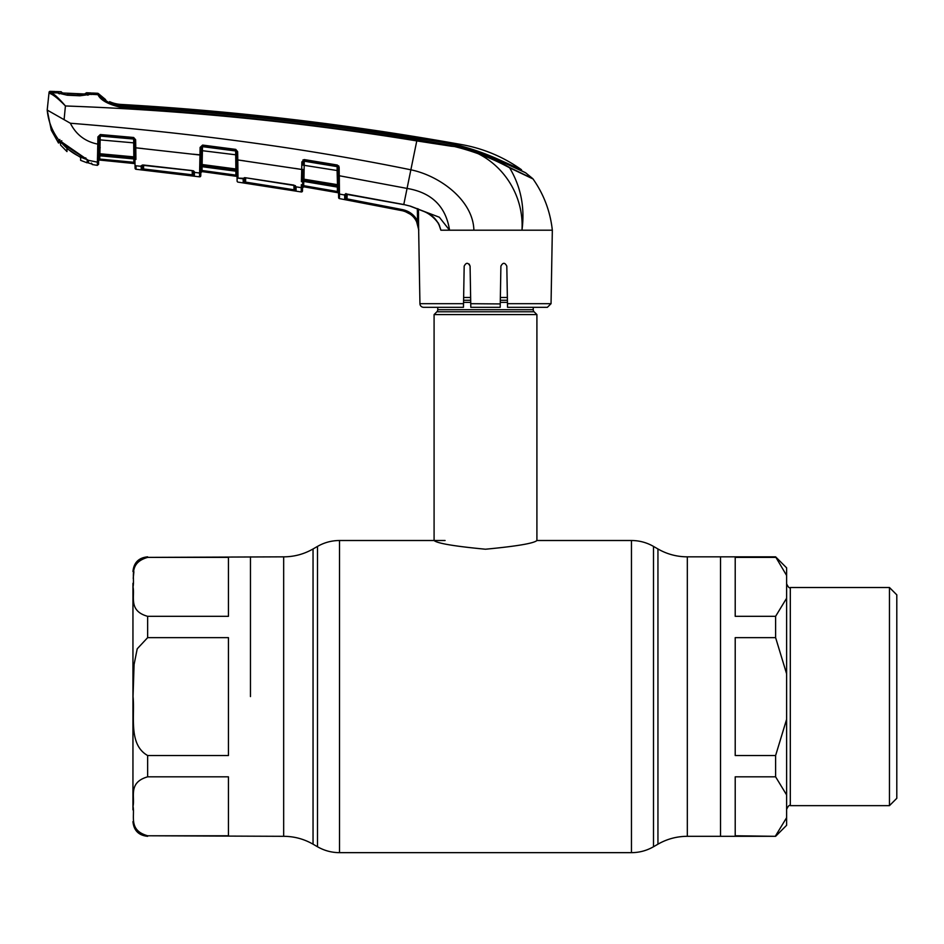 <?xml version="1.0" encoding="UTF-8"?>
<svg xmlns="http://www.w3.org/2000/svg" width="944" height="944" viewBox="0 0 944 944"><rect width="100%" height="100%" fill="white"/><g stroke="black" fill="none" stroke-linecap="round" stroke-linejoin="round"><path stroke-width="1.42" d="M250.467 696.578L250.467 556.842L250.467 696.578M786.623 794.942L775.614 776.829L735.211 776.829L735.211 835.77L775.614 836.313L786.623 825.292L786.623 575.498L775.614 556.842L720.532 556.842L720.532 836.313L720.532 556.842L687.326 556.842C676.836 556.795 667.042 554.175 657.944 548.971L653.496 546.411C646.675 542.505 639.324 540.546 631.465 540.511L536.912 540.511L536.912 314.588L434.087 314.588L434.087 540.511C437.131 543.343 454.253 546.246 485.476 549.219C516.757 546.246 533.903 543.343 536.912 540.511M533.242 307.307L533.242 309.703L437.756 309.703L437.756 307.307M533.242 309.703A2.938 2.938 0 0 0 534.092 311.78L436.895 311.78A2.938 2.938 0 0 0 437.756 309.703M534.092 311.78L536.912 314.588M436.895 311.78L434.087 314.588M507.353 297.466L500.355 297.466M470.631 297.466L463.634 297.466M228.436 755.519L228.436 637.648L147.642 637.648L137.222 648.811L134.083 664.505L133.045 696.578C135.027 715.776 128.077 744.497 147.642 755.519L228.436 755.519M228.436 776.829L147.642 776.829C127.959 782.505 135.075 796.748 133.045 806.353C135.016 815.935 128.124 830.295 147.642 835.77L228.436 835.77L228.436 776.829M132.951 583.286L132.951 809.869M133.21 578.377L133.895 571.769M228.436 616.326L228.436 557.385L147.642 557.385C127.959 563.061 135.075 577.303 133.045 586.908C135.016 596.49 128.124 610.851 147.642 616.326L228.436 616.326M786.623 673.863L775.614 637.648L735.211 637.648L735.211 755.519L775.614 755.519L786.623 719.293M775.614 637.648L775.614 616.326L786.623 598.213M775.614 557.385L735.211 557.385L735.211 616.326L775.614 616.326M889.46 587.51L896.8 594.862L896.8 798.305L889.46 805.645L889.46 587.51L790.305 587.51C789.467 588.478 788.24 587.251 786.623 583.84M786.623 575.498L786.623 567.863L775.614 556.842M775.614 835.77L786.623 817.657M775.614 776.829L775.614 755.519M463.457 307.307L463.528 303.697L463.457 307.307L423.608 307.307A3.67 3.67 0 0 1 419.938 303.697L418.664 230.194C417.826 219.928 412.445 213.45 402.51 210.76L346.908 199.951L402.51 210.76L402.734 209.674C409.413 211.185 414.357 214.949 417.543 220.979L417.342 208.612L418.44 209.049L418.64 229.734M418.546 215.338L418.44 209.049M439.668 226.525L440.447 228.944M514.504 230.194L496.025 230.194M551.048 303.697L547.378 307.307L507.53 307.307L507.471 303.697L551.048 303.697L552.334 230.194L521.973 230.194C524.581 188.493 493.358 149.589 451.303 146.226L416.776 140.916L410.864 169.814C439.408 175.643 473.145 200.045 473.888 230.194L449.556 230.194L439.338 217.226L424.08 211.421C432.954 214.831 438.559 221.097 440.872 230.194L438.417 223.055M109.587 102.731L109.61 101.669A33.052 33.052 0 0 0 121.092 104.442A2854.526 2854.526 0 0 1 461.97 144.644C483.67 148.597 503.506 156.964 521.489 169.731L521.501 170.711L525.607 172.776L532.746 178.628A1.841 1.841 0 0 1 533.03 178.959C543.85 194.381 550.281 211.456 552.334 230.194M525.607 172.776L501.63 161.695C475.257 148.822 447.067 141.045 417.059 138.39C318.907 122.661 220.259 111.722 121.08 105.586L120.844 105.575C113.54 104.513 108.595 102.872 106.011 100.63L105.492 99.486A33.052 33.052 0 0 1 98.683 93.845L99.191 95.226C101.905 99.946 109.138 103.51 120.915 105.929C220.141 112.147 318.883 123.098 417.106 138.792C450.984 141.753 481.723 151.276 509.335 167.348L532.746 178.628M120.867 105.575L110.177 102.766M121.092 104.442L120.867 105.362L121.092 104.442M106.011 100.63L98.683 93.845A1.841 1.841 0 0 0 97.421 93.255L97.964 94.671L97.421 93.255A2864.438 2864.438 0 0 0 92.347 93.019L92.347 93.975L90.789 94.306L97.964 94.671A1.841 1.829 -20.8 0 1 99.191 95.226M521.489 169.731L500.084 160.138C473.959 148.173 446.276 140.845 417.024 138.154C318.93 122.378 220.318 111.451 121.186 105.386M509.335 167.348A1.841 1.263 113.5 0 1 509.595 167.796C481.735 152.668 450.843 143.464 416.894 140.184C318.683 124.608 219.976 113.658 120.773 107.345C107.982 104.288 100.371 100.064 97.964 94.671M120.95 105.575L120.773 107.345M533.03 178.959L509.595 167.796C520.887 186.676 525.006 207.479 521.973 230.194L473.888 230.194M461.156 148.019L475.658 152.232M442.677 144.857L429.06 142.827M339.344 181.366L339.309 175.749L407.065 188.422C431.715 192.576 445.875 206.488 449.556 230.194L440.872 230.194M59.142 140.196A0.732 0.708 -56.3 0 1 58.729 139.924L58.729 139.924C52.097 131.086 48.262 121.127 47.2 110.059L70.363 123.239C194.157 133.128 307.661 148.645 410.864 169.814L403.761 204.624L345.61 194.157L345.929 193.52L345.61 194.157L347.191 194.193L346.908 199.951L344.713 199.503L344.631 194.535L346.802 194.027L403.784 204.518L410.581 206.205L424.139 211.444M294.835 168.374L301.714 169.46L301.844 161.92L304.405 159.595L337.315 165.023L339.156 167.3L339.51 197.225M345.929 194.086A1.097 1.074 -1 0 1 344.643 194.995L339.462 194.086L339.451 192.93M345.811 193.968A1.097 1.05 -0.9 0 1 344.631 194.535L345.929 193.921L346.011 198.441L346.082 194.075M339.309 175.749L338.247 175.678L338.094 167.23L338.625 197.556A1.097 1.097 -1 0 0 339.533 198.618L402.51 210.76C408.858 212.176 413.543 215.751 416.552 221.462L417.543 220.979L418.782 230.088L416.552 221.462M338.625 197.556L338.554 193.048A1.097 1.074 -1 0 0 339.462 194.086M338.636 165.814L338.436 186.806A1.097 1.062 179 0 0 337.527 185.779L337.091 187.006L338.471 188.8L337.527 185.779L303.933 180.162L303.921 181.449L337.102 187.018M337.527 185.779L337.102 170.522L338.153 170.593L338.105 167.654A1.097 1.05 179 0 0 337.185 166.64L337.173 165.979L304.275 160.551L303.933 180.162A1.097 1.062 -179 0 0 302.658 181.189L302.623 183.136L303.921 181.449L337.091 187.042M237.121 181.047L237.05 177.071L237.121 181.047A1.097 1.097 179 0 0 238.065 182.121L301.207 191.951A1.097 1.097 -179 0 0 302.493 190.889L302.576 185.661L303.685 185.661L337.421 191.526L337.657 192.67A1.097 1.097 179 0 1 338.566 193.732L338.554 193.048M244.425 177.684L244.496 181.744L245.593 182.109L245.44 183.183L243.233 182.806L243.163 178.31L237.994 178.121L237.912 171.655M236.743 159.878L237.794 159.949L237.994 178.121A1.097 1.074 -1 0 1 237.05 177.071L236.602 151.595L237.652 151.665L237.794 159.949L244.708 160.917M245.664 177.873L245.593 182.109L295.106 189.956L295.177 185.791A1.097 1.074 1 0 0 296.097 186.841L301.278 187.667L301.207 191.951L301.348 184.694M243.163 178.31L245.31 177.72L295.484 185.697M193.319 171.053L193.39 175.018L193.449 171.253L194.417 172.304L193.449 171.324A1.097 1.074 1 0 0 194.417 172.374L199.597 173.023L199.526 176.835L200.116 147.406L202.606 145.069L235.752 149.388L235.646 150.344L202.512 146.013L202.5 146.65L235.658 150.981L235.646 150.344L236.602 151.595M235.752 149.388L237.652 151.665M202.5 146.65L202.122 164.527L235.858 168.976L235.658 150.981A1.097 1.05 179 0 1 236.614 152.008L236.661 154.91L201.214 150.556L201.273 147.323L201.131 154.946L201.261 147.677A1.097 1.05 -179 0 1 202.5 146.65M200.966 164.61L202.122 164.527L202.158 166.675L236.012 171.194L236 169.967L202.181 165.507A1.097 1.062 -179 0 0 200.93 166.545L200.966 164.61M193.131 154.191L201.131 154.946L200.907 168.362L202.169 166.687M200.824 172.681L200.824 172.681A1.097 1.097 -179 0 1 202.075 171.607L200.824 172.681L200.836 171.973L200.777 175.761L200.942 166.12A1.097 0.743 1 0 1 199.715 166.828L199.727 166.262A1.097 0.708 1 0 0 200.954 165.578M236.944 170.994A1.097 1.062 179 0 0 236 169.967L235.858 168.976M200.907 168.351L202.016 166.675L202.075 171.596L236.106 176.257L202.075 171.607L236.106 176.28M236.968 172.87L235.941 171.183M202.016 165.495L202.04 164.527M202.606 145.069L201.273 147.323L200.116 147.406M302.658 180.929A1.097 0.743 1 0 1 301.419 181.637L301.714 169.46L302.859 169.401L302.493 190.889M237.794 159.949L301.714 169.46L301.844 161.92M244.425 177.802A1.097 1.074 -1 0 1 243.174 178.841L237.994 178.121M245.31 177.72L293.855 185.095M295.035 186.18L295.106 189.956L293.997 189.638L293.832 190.712L243.233 182.806A1.097 1.097 -1 0 0 244.496 181.744L244.567 177.673M293.997 189.638L293.926 185.107M295.106 189.956A1.097 1.097 1 0 0 296.027 191.03L293.832 190.712L296.027 191.03L296.097 186.841M295.378 190.959L296.027 191.03M302.576 185.661L302.564 186.629A1.097 1.074 1 0 1 301.278 187.667M301.443 180.634A1.097 0.684 1 0 0 302.682 179.974L302.859 169.401M303.024 159.855L302.941 165.129L303.024 159.855L302.941 165.129L337.102 170.522L337.185 166.64L304.263 161.2M302.658 180.918L302.694 179.23L303.838 179.171L338.412 184.823M304.405 159.595L304.275 160.551M337.315 165.023L338.094 167.23M302.788 173.625L303.862 173.625M303.826 186.806L302.54 187.856A1.097 1.097 -179 0 1 303.826 186.782L337.657 192.67L303.826 186.782L303.685 185.661L303.826 186.806L337.657 192.67M302.8 172.894L302.776 174.451M304.145 159.571L304.039 165.058M303.756 181.437L303.685 185.661L337.421 191.526L337.35 187.065M337.421 191.526L338.518 191.526M346.023 197.532L346.011 198.441A1.097 1.097 -1 0 1 344.713 199.503L345.362 199.656M339.439 191.726L339.38 184.823M404.764 211.326L410.77 214.477M507.471 303.697L506.81 266.149C504.863 262.373 502.892 262.373 500.898 266.149L500.19 307.307L470.808 307.307L470.088 266.149C468.094 262.373 466.135 262.373 464.177 266.149L463.528 303.697L419.938 303.697M500.249 303.933L470.749 303.697M500.285 301.337L500.898 266.149M469.168 264.06L470.088 266.149M135.735 145.624L135.641 139.759L135.783 147.819L142.674 148.527M339.156 167.289L338.648 165.825M135.075 168.056L134.579 139.677L133.588 138.426L100.253 135.488L100.135 139.889L99.002 139.972L99.049 137.104A1.097 1.062 -179 0 1 100.241 136.066L133.6 139.039A1.097 1.062 179 0 1 134.591 140.066L134.721 147.736L135.783 147.819L135.912 159.465M99.922 155.772L133.942 158.946L133.93 157.837L99.922 154.71L98.672 158.97L134.98 162.392L135.016 164.598A1.097 1.097 -1 0 0 134.024 163.524L99.84 160.079L134.024 163.501L133.871 162.392L134.024 163.501L99.84 160.055L99.769 158.97L99.84 160.055A1.097 1.097 1 0 0 98.636 161.141L98.849 148.763L100.241 147.724L98.849 148.763M70.363 123.239C76.11 134.662 85.255 141.624 97.798 144.125L97.916 136.856L99.061 136.774L98.849 148.692L99.993 148.031M133.812 158.922L133.871 162.392L116.938 160.645M135.016 164.598L135.016 164.575A1.097 1.097 -1 0 0 134.024 163.501L134.024 163.524M97.739 146.403L97.645 150.167M236.625 153.105L236.614 152.008M237.015 175.136L237.05 177.354L237.015 175.136L235.917 175.136L236.106 176.257L202.075 171.596L201.969 170.486L235.917 175.136L235.847 171.159M200.824 172.658L200.86 170.486L200.824 172.658A1.097 1.097 -179 0 1 202.075 171.596L215.893 173.46M236.106 176.257L235.917 175.136M200.86 170.486L201.969 170.486M201.06 158.911L201.048 159.654M135.075 168.209A1.097 1.097 -1 0 0 136.066 169.283L199.526 176.835A1.097 1.097 -57.4 0 0 200.777 175.761M199.715 166.828L199.656 169.991M143.441 170.062L143.559 168.988L192.293 174.793L192.21 170.699L192.293 174.793L193.39 175.018L192.293 174.793L192.151 175.867L194.346 176.091L141.34 169.802M143.346 164.988L141.175 166.297L136.007 165.802L136.066 169.283L136.03 167.477M142.52 165.106L142.461 168.693A1.097 1.097 -1 0 1 141.234 169.767L141.175 166.333A1.097 1.074 -1 0 0 142.402 165.283L142.461 168.693L143.559 168.988L143.63 165.117M193.544 171.183A1.097 1.05 0.8 0 0 194.417 171.832L193.791 171.135M135.818 151.134L135.783 147.819L199.986 155.028M142.402 165.129L141.175 166.297L143.323 164.988L192.139 170.581L194.417 171.832L194.346 176.091A1.097 1.097 1 0 1 193.39 175.018M141.175 165.684A1.097 1.038 -0.9 0 0 142.32 164.999M193.461 170.805L142.143 165.224M97.916 136.856L100.312 134.532L133.647 137.482L135.641 139.759L134.579 139.677L134.638 142.945L134.591 140.066M97.539 155.335A1.097 0.708 1 0 0 98.742 154.651L98.577 164.291L97.35 165.365L92.347 164.551L91.474 163.501L92.347 164.551L97.35 165.365L97.798 144.125L98.931 144.043L98.754 153.813M100.312 134.532L99.073 136.16M134.638 142.945L100.135 139.889L99.899 153.742L133.824 156.869L133.647 137.482M134.909 158.875A1.097 1.062 179 0 0 133.93 157.837L133.824 156.869L134.886 156.952M99.899 153.742L99.922 154.71A1.097 1.062 -179 0 0 98.731 155.76L98.731 155.76M133.942 158.946L134.945 160.598M133.623 158.911L99.911 155.795M99.816 154.71L100.005 147.276M98.86 148.019L98.742 154.651M99.828 155.772L99.769 158.97M99.108 148.019A1.097 1.074 -179 0 1 99.97 147.63M98.884 146.922L100.017 146.898M97.35 165.365L98.577 164.291L98.636 161.105A1.097 1.086 1 0 1 97.397 162.156L88.205 160.279L88.606 163.029L90.069 163.442L88.606 163.029A0.732 0.732 179.3 0 1 88.075 162.333L88.075 161.955M91.946 163.996A1.097 1.097 179 0 0 92.323 164.15L90.069 163.442M97.515 156.161A1.097 0.755 1 0 0 98.731 155.441M97.48 157.636L97.397 162.156M87.757 159.878A0.732 0.684 -48 0 0 87.922 160.138L88.075 162.333L88.052 160.15L88.075 162.333L88.052 160.15L88.583 160.834M417.106 138.792L416.776 140.916C300.381 121.87 183.266 110.212 65.419 105.964C58.929 99.285 53.82 95.12 50.103 93.48L48.982 93.114L47.2 110.059L51.283 130.189L58.481 143.004L58.516 139.913L58.481 143.004L51.283 130.189L58.481 143.004L59.802 142.497M58.729 139.924L88.205 160.279A0.732 0.684 -48 0 1 87.922 160.138L66.812 146.037L58.906 140.101L59.838 139.488M59.814 141.506L59.802 142.568L58.481 143.004M53.489 95.285L50.103 93.48A1.097 1.038 102.6 0 1 51.165 92.536L50.115 92.123L51.165 92.536C54.61 94.353 59.366 98.825 65.419 105.964L64.109 119.499M56.156 92.064L56.144 92.925L55.248 91.509A2864.438 2864.438 0 0 0 50.197 91.344L50.115 92.123A1.097 1.097 -174 0 0 48.982 93.114L47.2 110.035M91.733 94.152L90.648 94.306A1.097 0.956 -94.9 0 1 90.789 94.306L79.921 95.792L67.213 95.214L55.236 92.37L56.144 92.925L51.165 92.536L55.271 92.418M50.197 91.344A1.097 1.097 0 0 0 49.064 92.335M58.611 93.362L59.295 93.869L58.611 93.362M88.594 94.695L87.875 95.202L88.594 94.695M92.347 93.975L91.332 94.53L91.344 93.562L91.332 94.53M66.906 95.037L56.215 92.441L56.227 91.544A2864.438 2864.438 0 0 1 61.112 91.721L61.136 92.654L61.112 91.721L62.398 92.913M86.447 93.763L86.47 92.748L86.447 93.763L83.863 93.963L61.856 92.96M63.602 93.043A1.097 0.661 95.3 0 0 63.543 93.031L83.804 93.952A1.097 0.614 -90.2 0 1 83.863 93.963L89.975 94.258L79.921 95.639L67.236 95.061L56.605 92.76M86.47 92.748A2864.438 2864.438 0 0 1 91.308 92.972L91.308 93.963L91.308 92.972M66.894 94.683L80.157 95.32L91.143 94.247M88.087 160.315L67.13 146.733L60.534 141.175M63.295 93.008L63.543 93.031A1.097 0.661 95.3 0 0 63.484 93.031L61.136 92.654M77.255 93.763L80.688 94.483M85.432 94.317L85.467 93.291L85.102 93.928M86.813 159.477C76.488 156.079 67.803 150.226 60.77 141.907M60.558 145.034L60.558 141.895L60.558 145.034L66.977 151.595L66.906 148.515L80.677 157.506L80.606 160.338L87.167 162.84L88.004 160.209M87.875 160.327L87.167 162.427L87.167 159.973L87.167 162.84M66.977 151.595L66.918 148.503M80.618 160.114L80.653 157.459M775.614 836.313L687.326 836.313C676.836 836.36 667.042 838.98 657.944 844.184L657.944 548.971M657.944 844.184L653.496 846.756L653.496 546.411M653.496 846.756C646.675 850.65 639.324 852.621 631.465 852.656L631.465 540.511M631.465 852.656L339.521 852.656L339.521 540.511C331.663 540.546 324.323 542.505 317.491 546.411L317.491 846.756L313.042 844.184L313.042 548.971L317.491 546.411M313.042 844.184C303.944 838.98 294.15 836.36 283.672 836.313L283.672 556.842L147.642 557.385M687.326 836.313L687.326 556.842M507.412 300.275L500.308 300.275M470.678 300.275L463.587 300.275M507.447 302.351L500.273 302.351M470.726 302.351L463.551 302.351M147.642 755.519L147.642 776.829M147.642 835.77L283.672 836.313M147.642 616.326L147.642 637.648M889.46 805.645L790.305 805.645L790.305 587.51M500.084 160.138L500.096 160.905M501.866 161.813L501.854 160.94M347.109 198.889L402.734 209.674M199.597 173.023A1.097 1.074 1 0 0 200.836 171.973M135.016 164.752A1.097 1.074 -1 0 0 136.007 165.802M61.785 140.774L60.699 141.211L61.785 140.774M85.727 157.849L86.022 158.498L85.727 157.849M445.096 540.511L339.521 540.511M313.042 548.971C303.944 554.175 294.15 556.795 283.672 556.842M339.521 852.656C331.663 852.621 324.323 850.65 317.491 846.756M147.642 836.313C138.721 835.44 133.824 830.543 132.951 821.622M147.642 556.842C138.721 557.715 133.824 562.612 132.951 571.533M790.305 805.645C789.467 804.689 788.24 805.905 786.623 809.327M105.492 99.486L98.683 93.845M410.557 206.311L424.068 211.515C433.756 215.515 440.116 225.12 439.633 226.418M202.158 166.71L235.599 171.159M92.347 164.551L91.474 163.501M92.005 164.02L91.462 163.1M59.826 140.975L59.802 142.591M58.906 140.101L60.817 141.364M83.804 93.952L86.01 93.845L83.804 93.952M65.254 93.185L64.227 93.102"/></g></svg>
